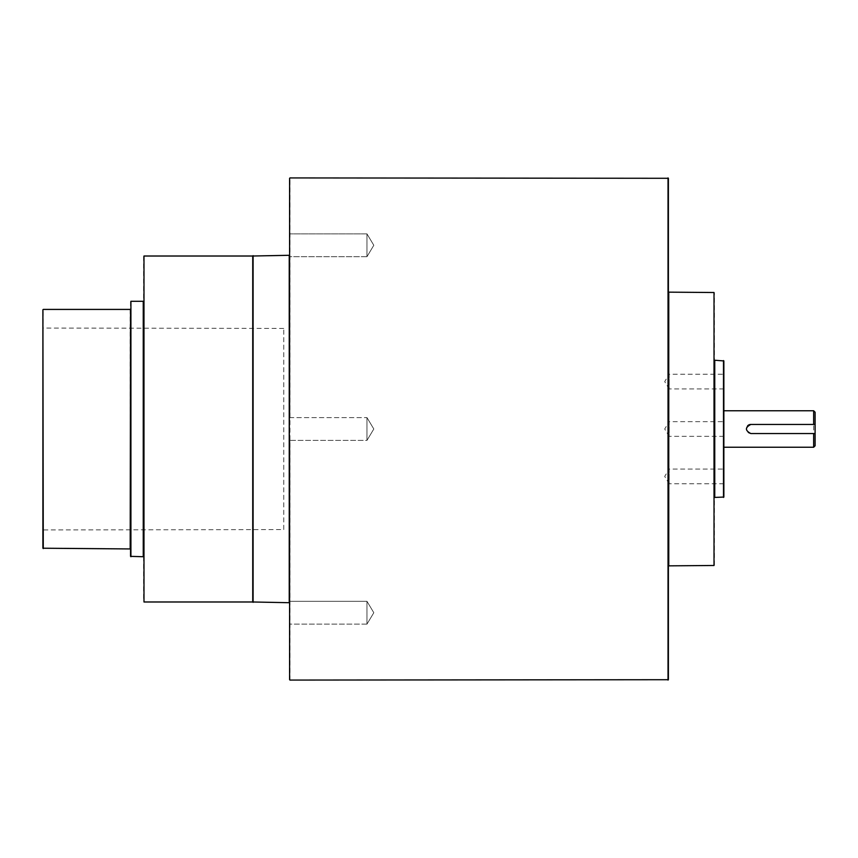 <?xml version="1.0" encoding="UTF-8"?>
<svg xmlns="http://www.w3.org/2000/svg" width="858" height="858" viewBox="0 0 858 858"><rect width="100%" height="100%" fill="white"/><g stroke="black" fill="none" stroke-linecap="round" stroke-linejoin="round"><path stroke-width="0.64" stroke-dasharray="4.29 3.22" d="M815.1 445.785L815.1 412.215M813.641 410.757L813.641 447.243M130.555 548.948L130.555 309.052L130.555 548.948M143.618 557.089L143.618 300.911L143.618 557.089M289.596 602.713L289.596 255.287L289.596 602.713M283.751 529.579L283.751 328.421L283.751 529.579L42.9 529.944L42.9 328.056L42.9 529.944M283.751 328.421L42.9 328.056M253.099 602.348L253.099 255.652M668.393 292.149L668.393 565.851L668.393 292.149M714.382 360.21L714.382 497.79L714.382 360.21M723.862 388.931L669.122 388.931L669.122 374.26L664.714 381.596L669.122 388.931L669.122 374.26L723.862 374.26L723.862 388.931L723.862 374.26M723.862 483.74L669.122 483.74L669.122 469.069L664.714 476.404L669.122 483.74L669.122 469.069L723.862 469.069L723.862 483.74L723.862 469.069M723.862 436.336L669.122 436.336L669.122 421.664L664.714 429L669.122 436.336L669.122 421.664L723.862 421.664L723.862 436.336L723.862 421.664M366.967 624.12L289.596 624.12L289.596 601.308L289.596 624.12L366.967 624.12L366.967 601.308L289.596 601.308L289.596 624.12L289.596 601.308L366.967 601.308L366.967 624.12L366.967 601.308L366.967 624.12L373.809 612.719L366.967 601.308L373.809 612.719L366.967 624.12M289.596 417.599L366.967 417.599L366.967 440.401L373.809 429L366.967 417.599L366.967 440.401L373.809 429L366.967 417.599L366.967 440.401L289.596 440.401L289.596 417.599L289.596 440.401L366.967 440.401L366.967 417.599L289.596 417.599L289.596 440.401M366.967 256.692L289.596 256.692L289.596 233.88L289.596 256.692L289.596 233.88L289.596 256.692L366.967 256.692L366.967 233.88L289.596 233.88L366.967 233.88L366.967 256.692L366.967 233.88L366.967 256.692L373.809 245.281L366.967 233.88L373.809 245.281L366.967 256.692M723.862 410.757L723.862 447.243L723.862 410.757M723.862 497.061L723.862 360.939M714.382 565.122L714.382 292.878M668.393 679.708L668.393 178.292M143.618 256.381L143.618 601.619M130.555 301.641L130.555 556.359M747.65 425.772A4.558 4.558 0 0 0 750.868 433.558L815.1 433.558M815.1 424.442L750.868 424.442M130.191 309.416L130.191 548.584M143.254 301.276L143.254 556.724M289.232 255.652L289.232 602.348M43.265 529.579L43.265 328.421L43.265 529.579M252.735 256.016L252.735 601.984M668.757 565.486L668.757 292.514M714.746 497.425L714.746 360.575M130.92 556.724L130.92 301.276M43.265 548.584L43.265 309.416M143.983 601.984L143.983 256.016M668.028 177.928L668.028 680.072M289.961 680.072L289.961 177.928M714.017 292.514L714.017 565.486M723.498 360.575L723.498 497.425"/><path stroke-width="1.29" d="M813.641 410.757L815.1 412.215L815.1 424.442L813.641 424.442L813.641 410.757L723.862 410.757M815.1 424.442L815.1 445.785L813.641 447.243L723.862 447.243M42.9 548.219L42.9 309.781L42.9 548.219L130.555 548.948M130.191 548.584L130.555 309.052M130.92 301.276L130.555 556.359L143.254 556.724L143.254 301.276L130.92 301.276L130.92 556.724M289.596 255.287L252.735 256.016L143.983 256.016L143.983 601.984L252.735 601.984L252.735 256.016M289.596 602.713L252.735 601.984M289.596 679.708L289.596 440.401M289.961 680.072L668.393 679.708L668.393 178.292L289.961 177.928M714.746 360.575L714.746 497.425L723.862 497.061L723.862 360.939L714.382 360.21M42.9 309.781L43.265 548.584M143.983 601.984L143.983 256.016M714.017 292.514L714.017 565.486L714.017 292.514L668.393 292.149M714.017 565.486L668.393 565.851M289.596 178.292L289.596 417.599M253.099 255.652L253.099 602.348M130.191 309.416L43.265 309.416M813.641 447.243L813.641 433.558L815.1 433.558M813.641 424.442L750.868 424.442C744.991 427.477 744.991 430.512 750.868 433.558L813.641 433.558M750.868 424.442A4.558 4.558 0 0 0 747.65 425.772M668.028 680.072L668.028 177.928M723.498 497.425L723.498 360.575M668.757 292.514L668.757 565.486M289.232 602.348L289.232 255.652"/></g></svg>
